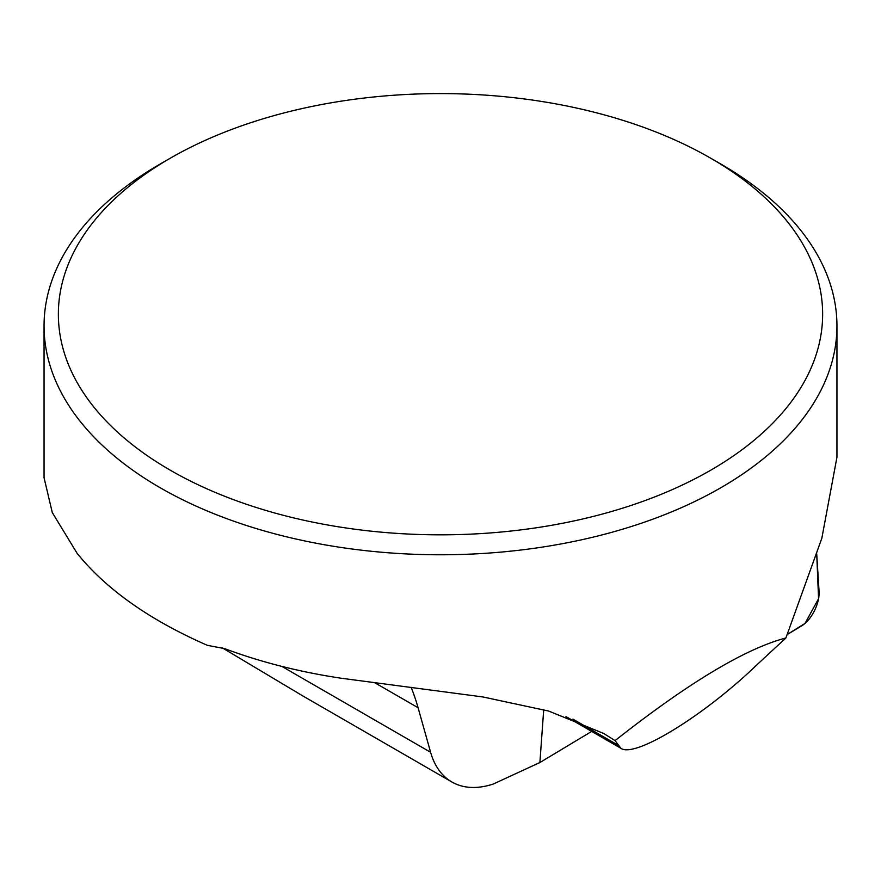 <?xml version="1.0" encoding="UTF-8"?>
<svg xmlns="http://www.w3.org/2000/svg" width="881" height="881" viewBox="0 0 881 881"><rect width="100%" height="100%" fill="white"/><g stroke="black" fill="none" stroke-linecap="round" stroke-linejoin="round"><path stroke-width="1.32" d="M591.68 731.417L539.888 762.528L493.294 784.024A117.349 67.749 -60 0 1 451.854 781.976A117.349 67.749 -60 0 1 430.611 752.286L418.079 707.729A348.876 201.43 120 0 0 411.119 687.323M222.111 647.733L302.469 695.726L451.854 781.976M539.888 762.528L543.72 709.657M710.714 158.206A382.145 220.624 180 0 1 710.714 470.212A382.145 220.624 180 0 1 170.286 470.212A382.145 220.624 180 0 1 170.286 158.206A382.145 220.624 180 0 1 175.341 155.342A382.145 220.624 180 0 1 710.714 158.206L720.834 164.042A396.45 228.884 180 0 1 836.95 325.893A396.45 228.884 180 0 1 440.5 554.777A396.45 228.884 180 0 1 44.05 325.893A396.45 228.884 180 0 1 155.023 167.071L160.21 164.02M44.094 477.876L52.276 512.544L77.099 553.301C106.161 589.323 149.572 620.004 207.343 645.321L224.611 648.614A396.45 228.884 180 0 0 340.738 678.161L482.942 696.959L548.775 711.088L603.727 733.488L615.07 740.602C688.226 682.929 745.172 648.713 785.896 637.976L757.803 663.977C704.635 715.405 634.683 758.486 620.907 748.299L615.07 740.602M836.917 457.404L821.83 538.269L785.896 637.976M787.151 634.584L801.71 625.84A25.175 12.808 115.5 0 0 819.066 591.426L816.72 553.841L818.559 598.706L805.058 623.374L787.151 634.584M572.914 719.116L618.209 745.271M281.854 666.399L430.611 752.286M375.02 682.874L418.079 707.729M170.286 158.206L160.166 164.042M836.95 457.404L836.95 325.893M44.05 477.876L44.05 325.893M620.907 748.299L565.987 716.583"/></g></svg>
